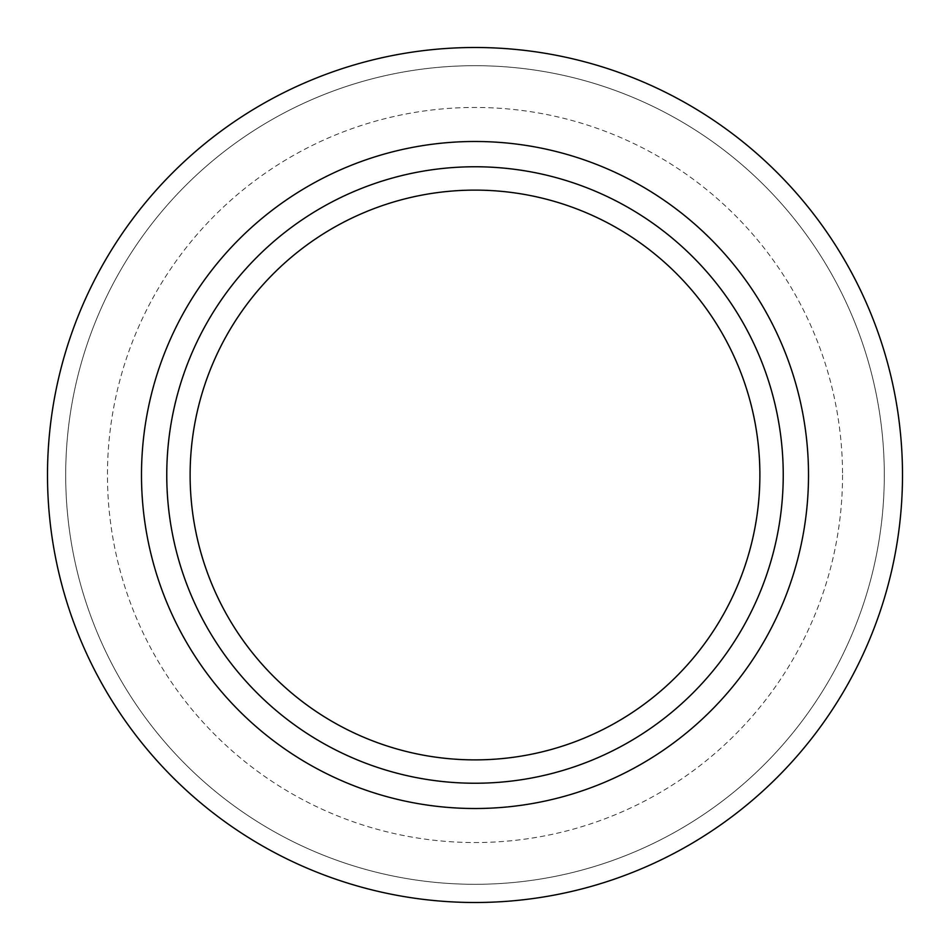 <?xml version="1.0" encoding="UTF-8"?>
<svg xmlns="http://www.w3.org/2000/svg" width="950" height="950" viewBox="0 0 950 950"><rect width="100%" height="100%" fill="white"/><g stroke="black" fill="none" stroke-linecap="round" stroke-linejoin="round"><path stroke-width="0.71" stroke-dasharray="4.75 3.56" d="M842.543 475A367.543 367.543 0 0 1 475 842.543A367.543 367.543 0 0 1 107.457 475A367.543 367.543 0 0 1 475 107.457A367.543 367.543 0 0 1 842.543 475M884.307 475A409.308 409.308 0 0 1 475 884.307A409.308 409.308 0 0 1 65.692 475A409.308 409.308 0 0 1 475 65.692A409.308 409.308 0 0 1 884.307 475A409.308 409.308 0 0 1 475 884.307A409.308 409.308 0 0 1 65.692 475A409.308 409.308 0 0 1 475 65.692A409.308 409.308 0 0 1 884.307 475A409.308 409.308 0 0 0 475 65.692A409.308 409.308 0 0 0 65.692 475M475 902.5A427.5 427.5 0 0 1 47.5 475A427.5 427.5 0 0 1 475 47.5A427.5 427.5 0 0 1 902.5 475A427.5 427.5 0 0 1 475 902.5M475 141.491A333.509 333.509 0 0 1 808.509 475A333.509 333.509 0 0 1 475 808.509A333.509 333.509 0 0 1 141.491 475A333.509 333.509 0 0 1 475 141.491M166.761 475A308.239 308.239 0 0 1 475 166.761A308.239 308.239 0 0 1 783.239 475A308.239 308.239 0 0 1 475 783.239A308.239 308.239 0 0 1 166.761 475M475 166.761A308.239 308.239 0 0 1 783.239 475A308.239 308.239 0 0 1 475 783.239"/><path stroke-width="1.43" d="M475 902.5A427.5 427.5 0 0 1 47.5 475A427.5 427.5 0 0 1 475 47.5A427.5 427.5 0 0 1 902.5 475A427.5 427.5 0 0 1 475 902.5M475 141.491A333.509 333.509 0 0 1 808.509 475A333.509 333.509 0 0 1 475 808.509A333.509 333.509 0 0 1 141.491 475A333.509 333.509 0 0 1 475 141.491M475 166.761A308.239 308.239 0 0 1 783.239 475A308.239 308.239 0 0 1 475 783.239A308.239 308.239 0 0 1 166.761 475A308.239 308.239 0 0 1 475 166.761M190.119 475A284.881 284.881 0 0 1 475 190.119A284.881 284.881 0 0 1 759.881 475A284.881 284.881 0 0 1 475 759.881A284.881 284.881 0 0 1 190.119 475"/></g></svg>
